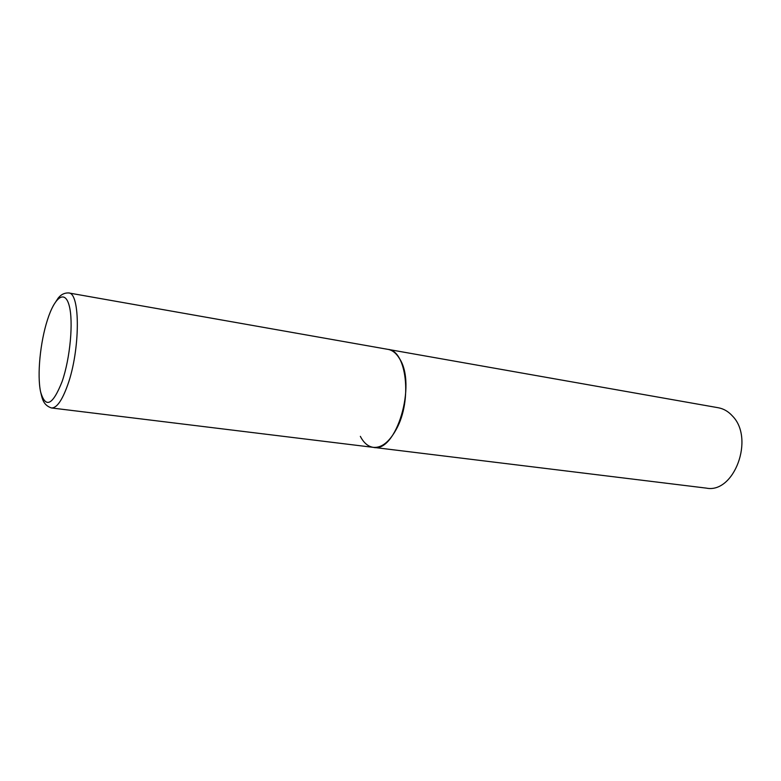 <?xml version="1.0" encoding="UTF-8"?>
<svg xmlns="http://www.w3.org/2000/svg" width="781" height="781" viewBox="0 0 781 781"><rect width="100%" height="100%" fill="white"/><g stroke="black" fill="none" stroke-linecap="round" stroke-linejoin="round"><path stroke-width="1.17" d="M373.386 447.367L706.288 488.115C734.101 493.885 754.788 438.571 732.539 416.097C728.439 411.519 723.684 408.736 718.295 407.75L68.621 292.934C80.463 292.524 80.306 350.152 67.654 385.043C62.09 400.546 56.681 408.19 51.429 407.955L373.386 447.367C381.704 448.021 389.377 441.929 396.416 429.081C412.407 400.292 406.598 350.64 388.04 349.38C392.472 350.2 396.279 353.246 399.462 358.528C416.908 384.398 396.192 453.185 373.386 447.367C368.085 446.586 363.731 442.915 360.344 436.345M47.504 319.722C40.202 342.215 36.99 375.056 40.592 391.847C45.503 408.775 52.678 405.339 62.129 381.519C70.222 358.118 73.56 321.421 69.177 305.586C64.93 289.4 54.748 297.014 47.504 319.722M51.429 407.955C42.926 405.027 42.252 398.388 40.514 391.466M68.621 292.934C62.197 292.729 59.044 297.141 58.175 298.098L53.362 305.498"/></g></svg>
